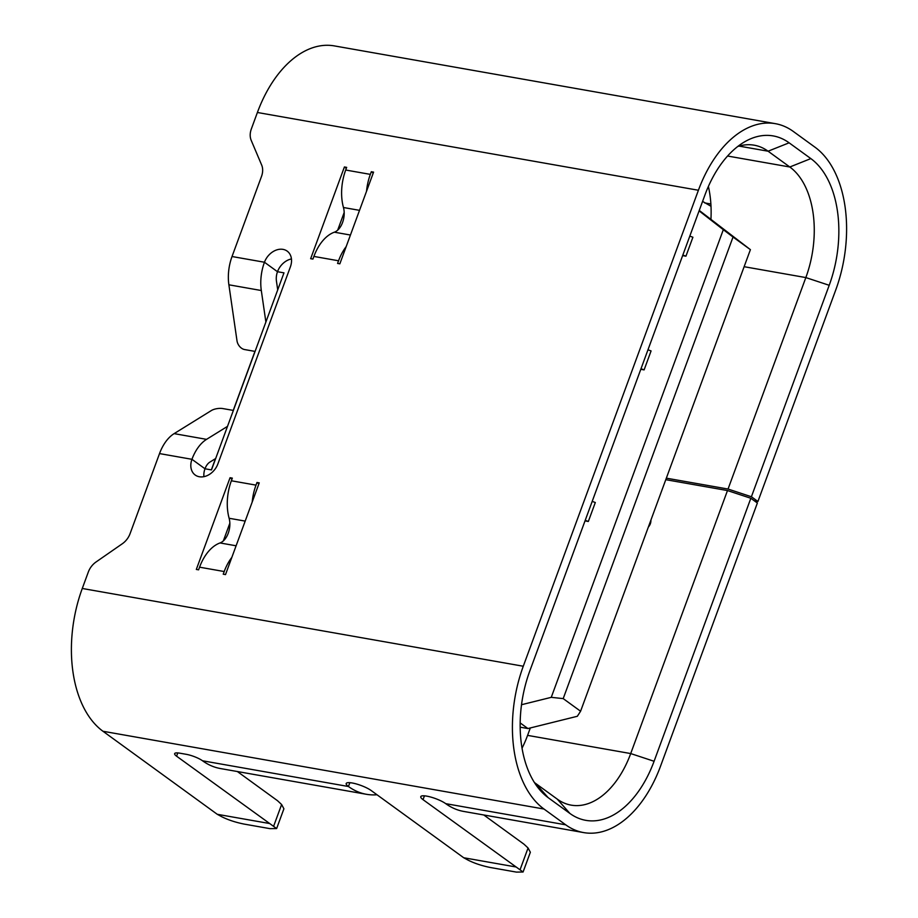 <?xml version="1.0" encoding="UTF-8"?>
<svg xmlns="http://www.w3.org/2000/svg" width="918" height="918" viewBox="0 0 918 918"><rect width="100%" height="100%" fill="white"/><g stroke="black" fill="none" stroke-linecap="round" stroke-linejoin="round"><path stroke-width="1.38" d="M227.503 426.365L206.55 439.355A37.305 22.663 100 0 0 191.954 459.31A16.581 12.634 -54 0 0 195.178 475.008A16.581 12.634 -54 0 0 199.344 476.752A16.581 12.634 -54 0 0 217.899 463.877L290.398 266.817A16.581 12.634 -54 0 0 287.173 251.119A16.581 12.634 -54 0 0 264.453 262.238A37.305 22.663 100 0 0 261.309 290.524L265.887 322.046M424.449 795.826L423.037 799.658L523.076 872.008L516.398 872.1L490.453 867.521C482.042 865.823 474.663 863.402 468.306 860.246L463.716 857.756L371.147 790.513A14.504 3.27 20.2 0 0 356.379 783.961A14.504 3.27 20.2 0 0 346.189 783.502A14.504 3.27 20.2 0 0 348.45 786.508A110.252 66.968 -80 0 0 366.397 794.288A110.252 66.968 -80 0 0 377 794.759M523.076 872.008L530.352 852.248L528.068 847.991L523.96 844.17L483.797 814.989M423.037 799.658A14.504 3.27 20.2 0 1 420.777 796.652A14.504 3.27 20.2 0 1 430.955 797.111A14.504 3.27 20.2 0 1 445.735 803.663A110.252 66.968 100 0 0 463.682 811.432L583.664 832.592A110.252 66.968 100 0 0 660.604 766.002L757.373 503.007L750.844 498.267L654.086 761.274A97.824 59.418 -80 0 1 569.906 813.451L548.172 797.662A97.824 59.418 -80 0 1 540.014 790.111A97.824 59.418 -80 0 1 529.801 670.978L704.932 194.995A97.824 59.418 -80 0 1 745.623 141.257A97.824 59.418 -80 0 1 789.113 142.818L810.835 158.596A97.824 59.418 -80 0 1 829.206 285.291L751.406 496.753L757.924 501.48L835.724 290.019A110.252 66.968 100 0 0 815.023 147.224L793.301 131.446A110.252 66.968 100 0 0 775.354 123.666A110.252 66.968 100 0 0 698.414 190.256L523.283 666.239A110.252 66.968 100 0 0 543.995 809.033L565.717 824.823A110.252 66.968 100 0 0 583.664 832.592M522.032 748.193A85.385 51.856 100 0 0 527.586 735.375L630.712 753.563L727.481 490.556L665.779 479.678M530.317 727.963L527.586 735.375M313.899 256.432L338.547 260.781L337.572 263.432L339.844 263.833L373.58 172.125L371.308 171.723L370.333 174.374L345.696 170.025L346.671 167.374L344.399 166.973L310.651 258.692L312.923 259.083L313.899 256.432A41.448 25.176 -80 0 1 334.37 232.197A16.581 10.075 100 0 0 343.458 207.514A41.448 25.176 -80 0 1 345.696 170.025M344.181 212.471L337.675 230.166L344.181 212.471M346.304 168.361L344.399 166.973M366.534 191.288A41.448 25.176 -80 0 1 370.333 174.374M338.547 260.781A41.448 25.176 -80 0 1 346.166 246.644M373.224 173.112L371.308 171.723M196.326 569.435L198.586 569.837L199.562 567.186A41.448 25.176 -80 0 1 220.033 542.951A16.581 10.075 100 0 0 229.121 518.268A41.448 25.176 -80 0 1 231.359 480.78L232.334 478.129L230.062 477.727L196.326 569.435M229.844 523.226L223.338 540.92L229.844 523.226M231.967 479.116L230.062 477.727M258.887 483.866L256.983 482.478L256.007 485.129L231.359 480.78M199.562 567.186L224.21 571.535L223.235 574.186L225.507 574.588L259.243 482.879L256.983 482.478M708.386 186.434A85.385 51.856 -80 0 1 710.957 218.932M711.002 206.286L702.58 201.398M775.354 123.666L334.336 45.9A110.252 66.968 100 0 0 257.396 112.489L251.348 128.945A16.581 12.634 -54 0 0 251.199 140.339L261.653 165.011A16.581 12.634 126 0 1 261.515 176.405L232.024 256.524A37.305 22.663 -80 0 0 228.88 284.798L237.005 340.819A8.285 5.783 -121.8 0 0 244.59 349.551L255.078 351.41M291.454 258.933A16.581 12.634 -54 0 0 277.488 271.717A12.439 7.551 100 0 0 276.444 281.137L277.718 289.893M215.673 458.518L209.855 462.121A12.439 7.551 100 0 0 204.989 468.777A16.581 12.634 -54 0 0 203.934 476.66M177.794 752.921L176.589 756.202L276.628 828.552L269.949 828.644L244.004 824.066C235.593 822.367 228.215 819.946 221.858 816.79L217.268 814.3L102.977 731.267A110.252 66.968 100 0 1 82.276 588.472L88.323 572.017A16.581 12.634 126 0 1 96.069 561.965L122.301 543.766A16.581 12.634 -54 0 0 130.046 533.714L159.525 453.584A37.305 22.663 -80 0 1 174.122 433.629L211.347 410.553A8.285 3.144 -8.3 0 1 222.879 408.579L233.367 410.426M276.628 828.552L283.903 808.792L281.619 804.524L277.511 800.703L237.349 771.522M176.589 756.202A12.439 2.8 20.2 0 1 174.649 753.621A12.439 2.8 20.2 0 1 179.802 753.185L186.285 754.321A12.439 2.8 20.2 0 1 202.534 760.781L348.45 786.508L349.861 782.675M366.397 794.288L220.469 768.55A110.252 66.968 -80 0 1 202.534 760.781M650.954 519.978L650.896 521.103A8.285 6.311 126 0 1 648.326 527.127M727.481 490.556L750.844 498.267M751.406 496.753L728.043 489.042L805.843 277.58A85.385 51.856 100 0 0 789.813 166.996L768.079 151.206A85.385 51.856 100 0 0 754.183 145.193A85.385 51.856 100 0 0 737.705 146.513M666.342 478.163L728.043 489.042M754.435 500.872L757.924 501.48M252.198 502.043A41.448 25.176 -80 0 1 256.007 485.129M224.21 571.535A41.448 25.176 -80 0 1 231.829 557.387M463.716 857.756L515.595 866.902M217.268 814.3L269.146 823.446M704.645 202.901L710.876 204.003M534.368 782.469A85.385 51.856 100 0 0 535.504 783.329L557.237 799.108A85.385 51.856 100 0 0 571.134 805.132A85.385 51.856 100 0 0 630.712 753.563L654.086 761.274M592.19 501.412A16.581 3.741 20.2 0 1 595.312 502.525L588.335 521.47L585.03 520.885M585.214 520.357A16.581 3.741 20.2 0 1 588.335 521.47M647.959 349.827A16.581 3.741 20.2 0 1 651.08 350.94L644.115 369.885L640.798 369.3M640.994 368.772A16.581 3.741 20.2 0 1 644.115 369.885M689.797 236.133A16.581 3.741 20.2 0 1 692.906 237.246L685.941 256.191L682.625 255.606M682.82 255.089A16.581 3.741 20.2 0 1 685.941 256.191M159.525 453.584L191.954 459.31L204.989 468.777L211.473 469.924L283.983 272.853L277.488 271.717L264.453 262.238L232.024 256.524M699.252 210.429L750.408 249.65L733.034 237.028L563.204 698.609L580.589 711.232L750.408 249.65M580.589 711.232L577.33 716.281L527.919 728.548L520.162 727.182M527.919 728.548L520.173 722.914M521.516 704.726L551.259 697.336L723.315 229.695L699.091 210.865M723.315 229.695L733.034 237.028M563.204 698.609L551.259 697.336M211.347 469.901L215.489 458.633M233.241 410.403L254.952 351.387M528.068 847.991L520.185 869.403M281.619 804.524L273.736 825.936M257.396 112.489L698.414 190.256M445.735 803.663L565.717 824.823M102.977 731.267L543.995 809.033M82.276 588.472L523.283 666.239M727.572 156.026L789.813 166.996L810.835 158.596M744.142 266.702L805.843 277.58L829.206 285.291M739.07 146.1L768.079 151.206L789.113 142.818M261.309 290.524L228.88 284.798M174.122 433.629L206.55 439.355M359.523 210.348L343.458 207.514M350.435 235.031L334.37 232.197M245.186 521.103L229.121 518.268M236.098 545.785L220.033 542.951M569.906 813.451L557.237 799.108M548.172 797.662L535.504 783.329"/></g></svg>
